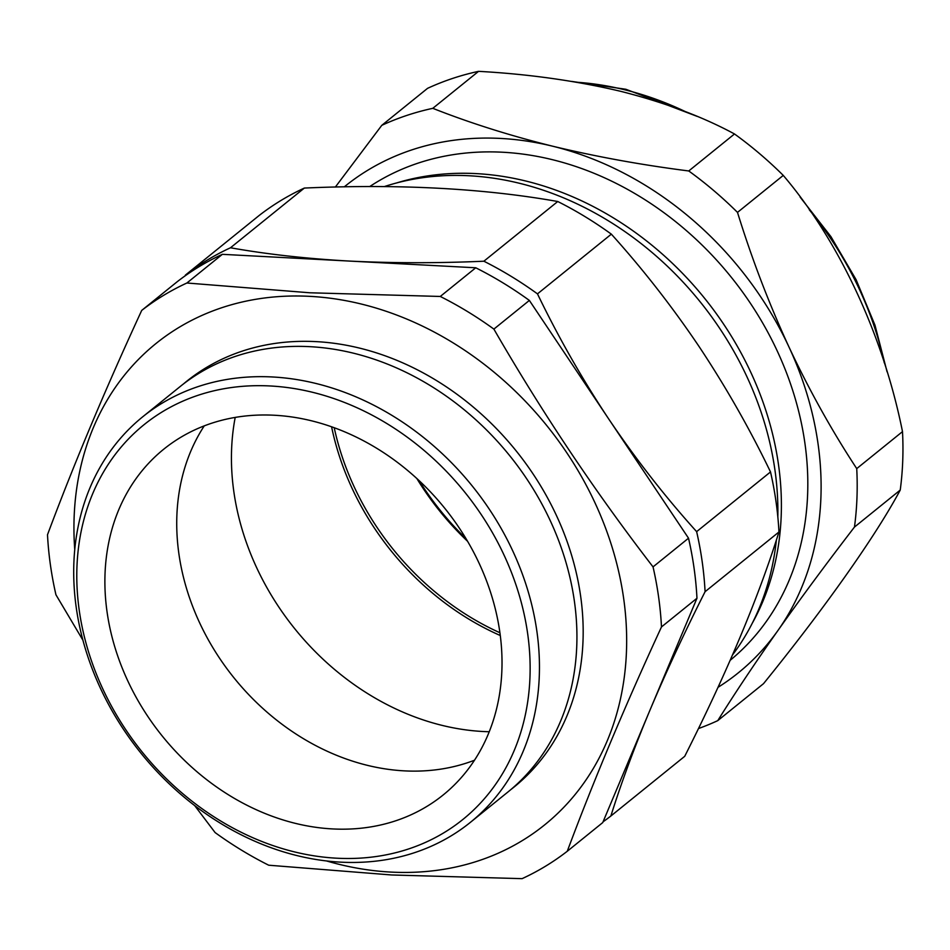 <?xml version="1.0" encoding="UTF-8"?>
<svg xmlns="http://www.w3.org/2000/svg" width="950" height="950" viewBox="0 0 950 950"><rect width="100%" height="100%" fill="white"/><g stroke="black" fill="none" stroke-linecap="round" stroke-linejoin="round"><path stroke-width="1.43" d="M432.796 108.324C469.811 122.942 509.758 135.577 552.663 146.205C596.101 156.679 641.464 164.932 688.75 170.964A344.114 280.879 51.1 0 1 737.497 212.396C751.877 258.911 769.049 303.798 788.999 347.059C809.269 390.201 831.844 430.718 856.734 468.611A344.114 280.879 51.1 0 1 854.466 527.06C826.643 563.243 801.159 597.692 778.002 630.408C755.06 662.969 734.991 693.049 717.761 720.634L763.527 683.656C824.932 607.869 875.508 536.334 900.232 490.069A344.114 280.879 -128.9 0 0 902.5 431.621C883.381 336.134 839.515 241.49 783.263 175.406A344.114 280.879 -128.9 0 0 734.504 133.974C702.537 116.672 664.561 102.446 620.587 91.295C575.653 80.714 528.319 74.064 478.562 71.345A344.114 280.879 -128.9 0 0 427.548 88.35L381.781 125.341A344.114 280.879 51.1 0 1 432.796 108.324L478.562 71.345M752.258 623.271A297.967 243.212 -128.9 0 0 723.793 324.389A297.967 243.212 -128.9 0 0 396.411 183.006M500.306 635.526A251.311 205.129 51.1 0 1 374.918 528.853A251.311 205.129 51.1 0 1 331.586 426.787M732.545 654.906A301.352 245.979 -128.9 0 0 776.387 539.956M777.836 516.883A301.352 245.979 -128.9 0 0 719.601 328.249A301.352 245.979 -128.9 0 0 384.275 186.604M304.356 188.064L230.482 247.772A344.114 280.879 -128.9 0 0 185.321 275.168L259.184 215.46A344.114 280.879 51.1 0 1 304.356 188.064C399.071 183.849 483.526 188.338 557.745 201.507A344.114 280.879 51.1 0 1 611.349 234.151C642.924 269.183 672.161 306.624 699.046 346.489C725.812 386.828 749.633 428.64 770.509 471.936A344.114 280.879 51.1 0 1 778.953 531.988C758.432 597.681 727.035 672.457 684.724 756.307L610.862 816.014C621.122 783.299 634.113 748.089 649.859 710.41L696.967 598.251A344.114 280.879 -128.9 0 0 688.524 538.199L529.364 300.426A344.114 280.879 -128.9 0 0 475.748 267.781L222.371 254.327A344.114 280.879 -128.9 0 0 177.199 281.734L141.716 310.412C105.331 389.215 73.922 463.992 47.5 534.731A344.114 280.879 -128.9 0 0 55.943 594.783L82.888 640.134M369.716 186.568A297.967 243.212 51.1 0 1 750.227 303.026A297.967 243.212 51.1 0 1 730.206 660.274M470.452 822.296L507.929 792.003A260.692 212.788 -128.9 0 0 552.366 525.314A260.692 212.788 -128.9 0 0 309.961 346.679A260.692 212.788 -128.9 0 0 180.191 386.519L142.702 416.812A260.692 212.788 51.1 0 1 272.484 376.972A260.692 212.788 51.1 0 1 514.888 555.607A260.692 212.788 51.1 0 1 470.452 822.296A260.692 212.788 51.1 0 1 340.67 862.149A260.692 212.788 51.1 0 1 98.278 683.501A260.692 212.788 51.1 0 1 142.702 416.812M511.029 789.45A260.692 212.788 -128.9 0 0 559.586 522.488A260.692 212.788 -128.9 0 0 316.219 341.632A260.692 212.788 -128.9 0 0 183.338 384.037M326.503 860.938A309.356 252.51 -128.9 0 0 390.759 872.076A309.356 252.51 -128.9 0 0 623.699 598.726A309.356 252.51 -128.9 0 0 309.854 296.353A309.356 252.51 -128.9 0 0 74.741 549.468M194.667 805.564L215.104 832.568A344.114 280.879 -128.9 0 0 268.707 865.212L391.637 874.974L522.096 878.655A344.114 280.879 -128.9 0 0 567.269 851.259C593.679 780.508 625.088 705.731 661.485 626.929A344.114 280.879 -128.9 0 0 653.042 566.889C594.997 491.649 541.951 412.395 493.881 329.104A344.114 280.879 -128.9 0 0 440.277 296.459L309.819 292.778L186.889 283.005A344.114 280.879 -128.9 0 0 141.716 310.412M336.644 858.194A253.733 207.112 -128.9 0 0 527.701 633.982A253.733 207.112 -128.9 0 0 270.275 385.973A253.733 207.112 -128.9 0 0 79.218 610.173A253.733 207.112 -128.9 0 0 336.644 858.194M474.501 760.226A222.276 181.438 51.1 0 1 404.367 770.866A222.276 181.438 51.1 0 1 210.544 643.732A222.276 181.438 51.1 0 1 204.25 425.873M274.384 415.245A222.276 181.438 -128.9 0 0 163.732 449.207A222.276 181.438 -128.9 0 0 125.839 676.614A222.276 181.438 -128.9 0 0 332.524 828.922A222.276 181.438 -128.9 0 0 443.187 794.96A222.276 181.438 -128.9 0 0 481.068 567.554A222.276 181.438 -128.9 0 0 274.384 415.245M489.262 731.738A245.634 200.498 51.1 0 1 483.004 731.5A245.634 200.498 51.1 0 1 235.196 417.418M416.872 478.562A250.61 204.559 -128.9 0 0 467.566 541.286M567.269 851.259L602.739 822.581L649.859 710.41C665.903 672.434 684.309 632.866 705.078 591.696A344.114 280.879 -128.9 0 0 696.635 531.644C665.249 496.862 636.013 459.42 608.938 419.318C582.314 379.24 558.493 337.428 537.474 293.871A344.114 280.879 -128.9 0 0 483.871 261.214C436.81 263.269 391.875 263.209 349.066 261.048C306.434 258.673 266.902 254.244 230.482 247.772M529.364 300.426L493.881 329.104M475.748 267.781L440.277 296.459M688.524 538.199L653.042 566.889M696.967 598.251L661.485 626.929M222.371 254.327L186.889 283.005M603.072 821.809A344.114 280.879 -128.9 0 0 610.862 816.014M557.745 201.507L483.871 261.214M611.349 234.151L537.474 293.871M770.509 471.936L696.635 531.644M778.953 531.988L705.078 591.696M335.362 187.043L381.781 125.341M717.761 720.634A344.114 280.879 51.1 0 1 698.464 728.567M854.466 527.06L900.232 490.069M856.734 468.611L902.5 431.621M737.497 212.396L783.263 175.406M688.75 170.964L734.504 133.974M718.022 687.325A312.823 255.348 -128.9 0 0 778.002 630.408A312.823 255.348 51.1 0 0 788.999 347.059A312.823 255.348 51.1 0 0 552.663 146.205A312.823 255.348 51.1 0 0 344.28 186.853M334.222 427.738A250.61 204.559 -128.9 0 0 499.938 632.759M419.176 480.7A252.035 205.723 -128.9 0 0 465.963 538.591M884.26 362.769A311.089 253.923 -128.9 0 0 809.246 209.748M685.14 111.506A311.089 253.923 -128.9 0 0 624.435 89.716A311.089 253.923 -128.9 0 0 576.65 82.234M571.758 81.415L625.836 89.264L697.3 116.434M800.114 197.089L830.918 236.621L856.092 279.68L874.974 325.161L887.086 371.866"/></g></svg>

